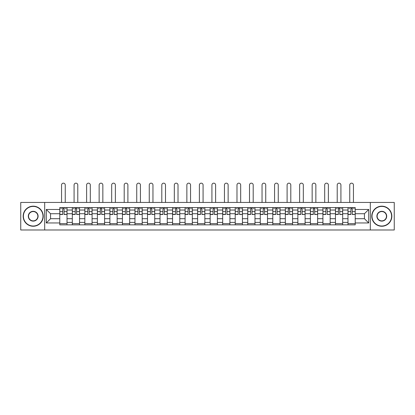 <?xml version="1.0" encoding="UTF-8"?>
<svg xmlns="http://www.w3.org/2000/svg" width="415" height="415" viewBox="0 0 415 415"><rect width="100%" height="100%" fill="white"/><g stroke="black" fill="none" stroke-linecap="round" stroke-linejoin="round"><path stroke-width="0.62" d="M370.315 229.988L394.25 229.988L394.25 202.442L20.75 202.442L20.75 229.988L370.315 229.988L370.315 202.442M72.319 224.852L72.319 210.032L67.017 210.032L67.017 224.852M67.017 210.032L67.017 207.578M72.319 210.032L72.319 207.578M79.545 207.578L79.545 224.852M84.847 224.852L84.847 207.578M92.078 207.578L92.078 224.852M97.38 224.852L97.38 207.578M104.606 207.578L104.606 224.852M109.908 224.852L109.908 207.578M117.139 207.578L117.139 224.852M122.441 224.852L122.441 207.578M129.667 207.578L129.667 224.852M134.968 224.852L134.968 207.578M142.2 207.578L142.2 224.852M147.501 224.852L147.501 207.578M154.728 207.578L154.728 224.852M160.029 224.852L160.029 207.578M167.261 207.578L167.261 224.852M172.562 224.852L172.562 207.578M179.788 207.578L179.788 224.852M185.09 224.852L185.09 207.578M192.321 207.578L192.321 224.852M197.618 224.852L197.618 207.578M204.849 207.578L204.849 224.852M210.151 224.852L210.151 207.578M217.382 207.578L217.382 224.852M222.679 224.852L222.679 207.578M229.91 207.578L229.91 224.852M235.212 224.852L235.212 207.578M242.438 207.578L242.438 224.852M247.739 224.852L247.739 207.578M254.971 207.578L254.971 224.852M260.272 224.852L260.272 207.578M267.499 207.578L267.499 224.852M272.8 224.852L272.8 207.578M280.032 207.578L280.032 224.852M285.333 224.852L285.333 207.578M292.559 207.578L292.559 224.852M297.861 224.852L297.861 207.578M305.092 207.578L305.092 224.852M310.394 224.852L310.394 207.578M317.62 207.578L317.62 224.852M322.922 224.852L322.922 207.578M330.153 207.578L330.153 224.852M335.455 224.852L335.455 207.578M342.681 207.578L342.681 224.852M347.983 224.852L347.983 207.578M347.983 218.705L342.681 218.705M335.455 218.705L330.153 218.705M322.922 218.705L317.62 218.705M310.394 218.705L305.092 218.705M297.861 218.705L292.559 218.705M285.333 218.705L280.032 218.705M272.8 218.705L267.499 218.705M260.272 218.705L254.971 218.705M247.739 218.705L242.438 218.705M235.212 218.705L229.91 218.705M222.679 218.705L217.382 218.705M210.151 218.705L204.849 218.705M197.618 218.705L192.321 218.705M185.09 218.705L179.788 218.705M172.562 218.705L167.261 218.705M160.029 218.705L154.728 218.705M147.501 218.705L142.2 218.705M134.968 218.705L129.667 218.705M122.441 218.705L117.139 218.705M109.908 218.705L104.606 218.705M97.38 218.705L92.078 218.705M84.847 218.705L79.545 218.705M72.319 218.705L67.017 218.705M347.983 213.725L342.681 213.725M335.455 213.725L330.153 213.725M322.922 213.725L317.62 213.725M310.394 213.725L305.092 213.725M297.861 213.725L292.559 213.725M285.333 213.725L280.032 213.725M272.8 213.725L267.499 213.725M260.272 213.725L254.971 213.725M247.739 213.725L242.438 213.725M235.212 213.725L229.91 213.725M222.679 213.725L217.382 213.725M210.151 213.725L204.849 213.725M197.618 213.725L192.321 213.725M185.09 213.725L179.788 213.725M172.562 213.725L167.261 213.725M160.029 213.725L154.728 213.725M147.501 213.725L142.2 213.725M134.968 213.725L129.667 213.725M122.441 213.725L117.139 213.725M109.908 213.725L104.606 213.725M97.38 213.725L92.078 213.725M84.847 213.725L79.545 213.725M72.319 213.725L67.017 213.725M50.552 218.705L59.786 218.705L59.786 213.725L50.552 213.725L50.552 218.705L46.293 222.964L46.293 209.466L59.786 209.466L59.786 213.725M355.214 213.725L355.214 218.705L364.448 218.705L364.448 213.725L355.214 213.725L355.214 207.578L59.786 207.578L59.786 209.466M355.214 209.466L368.707 209.466L368.707 222.964L355.214 222.964L355.214 218.705M59.786 218.705L59.786 224.852L355.214 224.852L355.214 222.964M59.786 222.964L46.293 222.964M44.685 229.988L44.685 202.442M67.017 223.644L59.786 223.644M62.717 208.787L64.086 208.787M79.545 223.644L72.319 223.644M75.25 208.787L76.614 208.787M92.078 223.644L84.847 223.644M87.778 208.787L89.147 208.787M104.606 223.644L97.38 223.644M100.311 208.787L101.675 208.787M117.139 223.644L109.908 223.644M112.839 208.787L114.203 208.787M129.667 223.644L122.441 223.644M125.372 208.787L126.736 208.787M142.2 223.644L134.968 223.644M137.899 208.787L139.264 208.787M154.728 223.644L147.501 223.644M150.432 208.787L151.797 208.787M167.261 223.644L160.029 223.644M162.96 208.787L164.324 208.787M179.788 223.644L172.562 223.644M175.493 208.787L176.857 208.787M192.321 223.644L185.09 223.644M188.021 208.787L189.385 208.787M204.849 223.644L197.618 223.644M200.554 208.787L201.918 208.787M217.382 223.644L210.151 223.644M213.082 208.787L214.446 208.787M229.91 223.644L222.679 223.644M225.615 208.787L226.979 208.787M242.438 223.644L235.212 223.644M238.143 208.787L239.507 208.787M254.971 223.644L247.739 223.644M250.676 208.787L252.04 208.787M267.499 223.644L260.272 223.644M263.203 208.787L264.568 208.787M280.032 223.644L272.8 223.644M275.736 208.787L277.101 208.787M292.559 223.644L285.333 223.644M288.264 208.787L289.629 208.787M305.092 223.644L297.861 223.644M300.797 208.787L302.162 208.787M317.62 223.644L310.394 223.644M313.325 208.787L314.689 208.787M330.153 223.644L322.922 223.644M325.853 208.787L327.222 208.787M342.681 223.644L335.455 223.644M338.386 208.787L339.75 208.787M355.214 223.644L347.983 223.644M350.914 208.787L352.283 208.787M46.293 209.466L50.552 213.725M364.448 218.705L368.707 222.964M364.448 213.725L368.707 209.466M65.248 202.442L65.248 185.012A1.847 1.847 89.8 0 0 63.402 183.16A1.847 1.847 89.8 0 0 61.555 185.012L61.555 202.442M64.086 214.316L66.976 214.488L64.086 214.488L64.086 207.661L66.976 207.661L65.368 207.661M66.976 214.316L66.976 207.661M62.717 208.704L64.086 208.704M60.87 208.704L61.436 208.704M65.368 208.704L65.933 208.704M62.717 207.661L59.827 207.661L59.827 214.488L62.717 214.488L62.717 207.661L64.086 207.661M77.781 202.442L77.781 185.012A1.847 1.847 89.8 0 0 75.929 183.16A1.847 1.847 89.8 0 0 74.083 185.012L74.083 202.442M76.614 214.316L79.504 214.488L76.614 214.488L76.614 207.661L79.504 207.661L77.901 207.661M79.504 214.316L79.504 207.661M75.25 208.704L76.614 208.704M73.403 208.704L73.963 208.704M77.901 208.704L78.461 208.704M75.25 207.661L72.355 207.661L72.355 214.488L75.25 214.488L75.25 207.661L76.614 207.661M90.309 202.442L90.309 185.012A1.847 1.847 89.8 0 0 88.462 183.16A1.847 1.847 89.8 0 0 86.616 185.012L86.616 202.442M89.147 214.316L92.037 214.488L89.147 214.488L89.147 207.661L92.037 207.661L90.428 207.661M92.037 214.316L92.037 207.661M87.778 208.704L89.147 208.704M85.931 208.704L86.496 208.704M90.428 208.704L90.994 208.704M87.778 207.661L84.888 207.661L84.888 214.488L87.778 214.488L87.778 207.661L89.147 207.661M33.2 226.014A9.799 9.799 0 0 0 42.999 216.215A9.799 9.799 0 0 0 33.2 206.416A9.799 9.799 0 0 0 23.401 216.215A9.799 9.799 0 0 0 33.2 226.014M33.2 206.177A10.038 10.038 0 0 1 43.238 216.215A10.038 10.038 0 0 1 33.2 226.253A10.038 10.038 0 0 1 23.162 216.215A10.038 10.038 0 0 1 33.2 206.177M33.2 221.117A4.902 4.902 0 0 1 28.298 216.215A4.902 4.902 0 0 1 33.2 211.313A4.902 4.902 0 0 1 38.102 216.215A4.902 4.902 0 0 1 33.2 221.117M33.2 211.557A4.658 4.658 0 0 0 28.542 216.215A4.658 4.658 0 0 0 33.2 220.873A4.658 4.658 0 0 0 37.858 216.215A4.658 4.658 0 0 0 33.2 211.557M381.8 226.014A9.799 9.799 0 0 0 391.599 216.215A9.799 9.799 0 0 0 381.8 206.416A9.799 9.799 0 0 0 372.001 216.215A9.799 9.799 0 0 0 381.8 226.014M381.8 206.177A10.038 10.038 0 0 1 391.838 216.215A10.038 10.038 0 0 1 381.8 226.253A10.038 10.038 0 0 1 371.762 216.215A10.038 10.038 0 0 1 381.8 206.177M381.8 221.117A4.902 4.902 0 0 1 376.898 216.215A4.902 4.902 0 0 1 381.8 211.313A4.902 4.902 0 0 1 386.702 216.215A4.902 4.902 0 0 1 381.8 221.117M381.8 211.557A4.658 4.658 0 0 0 377.142 216.215A4.658 4.658 0 0 0 381.8 220.873A4.658 4.658 0 0 0 386.458 216.215A4.658 4.658 0 0 0 381.8 211.557M102.842 202.442L102.842 185.012A1.847 1.847 89.8 0 0 100.99 183.16A1.847 1.847 89.8 0 0 99.144 185.012L99.144 202.442M101.675 214.316L104.564 214.488L101.675 214.488L101.675 207.661L104.564 207.661L102.962 207.661M104.564 214.316L104.564 207.661M100.311 208.704L101.675 208.704M98.464 208.704L99.024 208.704M102.962 208.704L103.522 208.704M100.311 207.661L97.416 207.661L97.416 214.488L100.311 214.488L100.311 207.661L101.675 207.661M115.37 202.442L115.37 185.012A1.847 1.847 89.8 0 0 113.523 183.16A1.847 1.847 89.8 0 0 111.677 185.012L111.677 202.442M114.203 214.316L117.097 214.488L114.203 214.488L114.203 207.661L117.097 207.661L115.489 207.661M117.097 214.316L117.097 207.661M112.839 208.704L114.203 208.704M110.992 208.704L111.557 208.704M115.489 208.704L116.055 208.704M112.839 207.661L109.949 207.661L109.949 214.488L112.839 214.488L112.839 207.661L114.203 207.661M127.898 202.442L127.898 185.012A1.847 1.847 89.8 0 0 126.051 183.16A1.847 1.847 89.8 0 0 124.204 185.012L124.204 202.442M126.736 214.316L129.625 214.488L126.736 214.488L126.736 207.661L129.625 207.661L128.022 207.661M129.625 214.316L129.625 207.661M125.372 208.704L126.736 208.704M123.525 208.704L124.085 208.704M128.022 208.704L128.583 208.704M125.372 207.661L122.477 207.661L122.477 214.488L125.372 214.488L125.372 207.661L126.736 207.661M140.431 202.442L140.431 185.012A1.847 1.847 89.8 0 0 138.584 183.16A1.847 1.847 89.8 0 0 136.737 185.012L136.737 202.442M139.264 214.316L142.158 214.488L139.264 214.488L139.264 207.661L142.158 207.661L140.55 207.661M142.158 214.316L142.158 207.661M137.899 208.704L139.264 208.704M136.053 208.704L136.613 208.704M140.55 208.704L141.116 208.704M137.899 207.661L135.01 207.661L135.01 214.488L137.899 214.488L137.899 207.661L139.264 207.661M152.959 202.442L152.959 185.012A1.847 1.847 89.8 0 0 151.112 183.16A1.847 1.847 89.8 0 0 149.265 185.012L149.265 202.442M151.797 214.316L154.686 214.488L151.797 214.488L151.797 207.661L154.686 207.661L153.083 207.661M154.686 214.316L154.686 207.661M150.432 208.704L151.797 208.704M148.586 208.704L149.146 208.704M153.083 208.704L153.643 208.704M150.432 207.661L147.538 207.661L147.538 214.488L150.432 214.488L150.432 207.661L151.797 207.661M165.492 202.442L165.492 185.012A1.847 1.847 89.8 0 0 163.645 183.16A1.847 1.847 89.8 0 0 161.798 185.012L161.798 202.442M164.324 214.316L167.219 214.488L164.324 214.488L164.324 207.661L167.219 207.661L165.611 207.661M167.219 214.316L167.219 207.661M162.96 208.704L164.324 208.704M161.113 208.704L161.674 208.704M165.611 208.704L166.176 208.704M162.96 207.661L160.071 207.661L160.071 214.488L162.96 214.488L162.96 207.661L164.324 207.661M178.019 202.442L178.019 185.012A1.847 1.847 89.8 0 0 176.173 183.16A1.847 1.847 89.8 0 0 174.326 185.012L174.326 202.442M176.857 214.316L179.747 214.488L176.857 214.488L176.857 207.661L179.747 207.661L178.144 207.661M179.747 214.316L179.747 207.661M175.493 208.704L176.857 208.704M173.646 208.704L174.207 208.704M178.144 208.704L178.704 208.704M175.493 207.661L172.599 207.661L172.599 214.488L175.493 214.488L175.493 207.661L176.857 207.661M190.552 202.442L190.552 185.012A1.847 1.847 89.8 0 0 188.706 183.16A1.847 1.847 89.8 0 0 186.859 185.012L186.859 202.442M189.385 214.316L192.28 214.488L189.385 214.488L189.385 207.661L192.28 207.661L190.672 207.661M192.28 214.316L192.28 207.661M188.021 208.704L189.385 208.704M186.174 208.704L186.734 208.704M190.672 208.704L191.237 208.704M188.021 207.661L185.132 207.661L185.132 214.488L188.021 214.488L188.021 207.661L189.385 207.661M203.08 202.442L203.08 185.012A1.847 1.847 89.8 0 0 201.234 183.16A1.847 1.847 89.8 0 0 199.387 185.012L199.387 202.442M201.918 214.316L204.808 214.488L201.918 214.488L201.918 207.661L204.808 207.661L203.205 207.661M204.808 214.316L204.808 207.661M200.554 208.704L201.918 208.704M198.707 208.704L199.267 208.704M203.205 208.704L203.765 208.704M200.554 207.661L197.659 207.661L197.659 214.488L200.554 214.488L200.554 207.661L201.918 207.661M215.613 202.442L215.613 185.012A1.847 1.847 89.8 0 0 213.767 183.16A1.847 1.847 89.8 0 0 211.92 185.012L211.92 202.442M214.446 214.316L217.341 214.488L214.446 214.488L214.446 207.661L217.341 207.661L215.733 207.661M217.341 214.316L217.341 207.661M213.082 208.704L214.446 208.704M211.235 208.704L211.795 208.704M215.733 208.704L216.293 208.704M213.082 207.661L210.192 207.661L210.192 214.488L213.082 214.488L213.082 207.661L214.446 207.661M228.141 202.442L228.141 185.012A1.847 1.847 89.8 0 0 226.294 183.16A1.847 1.847 89.8 0 0 224.448 185.012L224.448 202.442M226.979 214.316L229.869 214.488L226.979 214.488L226.979 207.661L229.869 207.661L228.266 207.661M229.869 214.316L229.869 207.661M225.615 208.704L226.979 208.704M223.763 208.704L224.328 208.704M228.266 208.704L228.826 208.704M225.615 207.661L222.72 207.661L222.72 214.488L225.615 214.488L225.615 207.661L226.979 207.661M240.674 202.442L240.674 185.012A1.847 1.847 89.8 0 0 238.827 183.16A1.847 1.847 89.8 0 0 236.981 185.012L236.981 202.442M239.507 214.316L242.401 214.488L239.507 214.488L239.507 207.661L242.401 207.661L240.793 207.661M242.401 214.316L242.401 207.661M238.143 208.704L239.507 208.704M236.296 208.704L236.856 208.704M240.793 208.704L241.354 208.704M238.143 207.661L235.253 207.661L235.253 214.488L238.143 214.488L238.143 207.661L239.507 207.661M253.202 202.442L253.202 185.012A1.847 1.847 89.8 0 0 251.355 183.16A1.847 1.847 89.8 0 0 249.508 185.012L249.508 202.442M252.04 214.316L254.929 214.488L252.04 214.488L252.04 207.661L254.929 207.661L253.326 207.661M254.929 214.316L254.929 207.661M250.676 208.704L252.04 208.704M248.824 208.704L249.389 208.704M253.326 208.704L253.887 208.704M250.676 207.661L247.781 207.661L247.781 214.488L250.676 214.488L250.676 207.661L252.04 207.661M265.735 202.442L265.735 185.012A1.847 1.847 89.8 0 0 263.888 183.16A1.847 1.847 89.8 0 0 262.041 185.012L262.041 202.442M264.568 214.316L267.462 214.488L264.568 214.488L264.568 207.661L267.462 207.661L265.854 207.661M267.462 214.316L267.462 207.661M263.203 208.704L264.568 208.704M261.357 208.704L261.917 208.704M265.854 208.704L266.414 208.704M263.203 207.661L260.314 207.661L260.314 214.488L263.203 214.488L263.203 207.661L264.568 207.661M278.263 202.442L278.263 185.012A1.847 1.847 89.8 0 0 276.416 183.16A1.847 1.847 89.8 0 0 274.569 185.012L274.569 202.442M277.101 214.316L279.99 214.488L277.101 214.488L277.101 207.661L279.99 207.661L278.387 207.661M279.99 214.316L279.99 207.661M275.736 208.704L277.101 208.704M273.884 208.704L274.45 208.704M278.387 208.704L278.947 208.704M275.736 207.661L272.842 207.661L272.842 214.488L275.736 214.488L275.736 207.661L277.101 207.661M290.796 202.442L290.796 185.012A1.847 1.847 89.8 0 0 288.949 183.16A1.847 1.847 89.8 0 0 287.102 185.012L287.102 202.442M289.629 214.316L292.523 214.488L289.629 214.488L289.629 207.661L292.523 207.661L290.915 207.661M292.523 214.316L292.523 207.661M288.264 208.704L289.629 208.704M286.417 208.704L286.978 208.704M290.915 208.704L291.475 208.704M288.264 207.661L285.375 207.661L285.375 214.488L288.264 214.488L288.264 207.661L289.629 207.661M303.324 202.442L303.324 185.012A1.847 1.847 89.8 0 0 301.477 183.16A1.847 1.847 89.8 0 0 299.63 185.012L299.63 202.442M302.162 214.316L305.051 214.488L302.162 214.488L302.162 207.661L305.051 207.661L303.443 207.661M305.051 214.316L305.051 207.661M300.797 208.704L302.162 208.704M298.945 208.704L299.511 208.704M303.443 208.704L304.008 208.704M300.797 207.661L297.903 207.661L297.903 214.488L300.797 214.488L300.797 207.661L302.162 207.661M315.857 202.442L315.857 185.012A1.847 1.847 89.8 0 0 314.01 183.16A1.847 1.847 89.8 0 0 312.158 185.012L312.158 202.442M314.689 214.316L317.584 214.488L314.689 214.488L314.689 207.661L317.584 207.661L315.976 207.661M317.584 214.316L317.584 207.661M313.325 208.704L314.689 208.704M311.478 208.704L312.038 208.704M315.976 208.704L316.536 208.704M313.325 207.661L310.436 207.661L310.436 214.488L313.325 214.488L313.325 207.661L314.689 207.661M328.384 202.442L328.384 185.012A1.847 1.847 89.8 0 0 326.538 183.16A1.847 1.847 89.8 0 0 324.691 185.012L324.691 202.442M327.222 214.316L330.112 214.488L327.222 214.488L327.222 207.661L330.112 207.661L328.504 207.661M330.112 214.316L330.112 207.661M325.853 208.704L327.222 208.704M324.006 208.704L324.572 208.704M328.504 208.704L329.069 208.704M325.853 207.661L322.963 207.661L322.963 214.488L325.853 214.488L325.853 207.661L327.222 207.661M340.917 202.442L340.917 185.012A1.847 1.847 89.8 0 0 339.071 183.16A1.847 1.847 89.8 0 0 337.219 185.012L337.219 202.442M339.75 214.316L342.645 214.488L339.75 214.488L339.75 207.661L342.645 207.661L341.037 207.661M342.645 214.316L342.645 207.661M338.386 208.704L339.75 208.704M336.539 208.704L337.099 208.704M341.037 208.704L341.597 208.704M338.386 207.661L335.496 207.661L335.496 214.488L338.386 214.488L338.386 207.661L339.75 207.661M353.445 202.442L353.445 185.012A1.847 1.847 89.8 0 0 351.598 183.16A1.847 1.847 89.8 0 0 349.752 185.012L349.752 202.442M352.283 214.316L355.173 214.488L352.283 214.488L352.283 207.661L355.173 207.661L353.564 207.661M355.173 214.316L355.173 207.661M350.914 208.704L352.283 208.704M349.067 208.704L349.632 208.704M353.564 208.704L354.13 208.704M350.914 207.661L348.024 207.661L348.024 214.488L350.914 214.488L350.914 207.661L352.283 207.661M335.455 210.032L330.153 210.032M322.922 210.032L317.62 210.032M310.394 210.032L305.092 210.032M297.861 210.032L292.559 210.032M285.333 210.032L280.032 210.032M272.8 210.032L267.499 210.032M260.272 210.032L254.971 210.032M247.739 210.032L242.438 210.032M235.212 210.032L229.91 210.032M222.679 210.032L217.382 210.032M210.151 210.032L204.849 210.032M197.618 210.032L192.321 210.032M185.09 210.032L179.788 210.032M172.562 210.032L167.261 210.032M160.029 210.032L154.728 210.032M147.501 210.032L142.2 210.032M134.968 210.032L129.667 210.032M122.441 210.032L117.139 210.032M109.908 210.032L104.606 210.032M97.38 210.032L92.078 210.032M84.847 210.032L79.545 210.032M347.983 210.032L342.681 210.032M335.455 222.399L330.153 222.399M322.922 222.399L317.62 222.399M310.394 222.399L305.092 222.399M297.861 222.399L292.559 222.399M285.333 222.399L280.032 222.399M272.8 222.399L267.499 222.399M260.272 222.399L254.971 222.399M247.739 222.399L242.438 222.399M235.212 222.399L229.91 222.399M222.679 222.399L217.382 222.399M210.151 222.399L204.849 222.399M197.618 222.399L192.321 222.399M185.09 222.399L179.788 222.399M172.562 222.399L167.261 222.399M160.029 222.399L154.728 222.399M147.501 222.399L142.2 222.399M134.968 222.399L129.667 222.399M122.441 222.399L117.139 222.399M109.908 222.399L104.606 222.399M97.38 222.399L92.078 222.399M84.847 222.399L79.545 222.399M72.319 222.399L67.017 222.399M347.983 222.399L342.681 222.399M64.086 211.609L66.976 211.609M59.827 214.316L62.717 214.316M59.827 211.609L62.717 211.609M76.614 211.609L79.504 211.609M72.355 214.316L75.25 214.316M72.355 211.609L75.25 211.609M89.147 211.609L92.037 211.609M84.888 214.316L87.778 214.316M84.888 211.609L87.778 211.609M101.675 211.609L104.564 211.609M97.416 214.316L100.311 214.316M97.416 211.609L100.311 211.609M114.203 211.609L117.097 211.609M109.949 214.316L112.839 214.316M109.949 211.609L112.839 211.609M126.736 211.609L129.625 211.609M122.477 214.316L125.372 214.316M122.477 211.609L125.372 211.609M139.264 211.609L142.158 211.609M135.01 214.316L137.899 214.316M135.01 211.609L137.899 211.609M151.797 211.609L154.686 211.609M147.538 214.316L150.432 214.316M147.538 211.609L150.432 211.609M164.324 211.609L167.219 211.609M160.071 214.316L162.96 214.316M160.071 211.609L162.96 211.609M176.857 211.609L179.747 211.609M172.599 214.316L175.493 214.316M172.599 211.609L175.493 211.609M189.385 211.609L192.28 211.609M185.132 214.316L188.021 214.316M185.132 211.609L188.021 211.609M201.918 211.609L204.808 211.609M197.659 214.316L200.554 214.316M197.659 211.609L200.554 211.609M214.446 211.609L217.341 211.609M210.192 214.316L213.082 214.316M210.192 211.609L213.082 211.609M226.979 211.609L229.869 211.609M222.72 214.316L225.615 214.316M222.72 211.609L225.615 211.609M239.507 211.609L242.401 211.609M235.253 214.316L238.143 214.316M235.253 211.609L238.143 211.609M252.04 211.609L254.929 211.609M247.781 214.316L250.676 214.316M247.781 211.609L250.676 211.609M264.568 211.609L267.462 211.609M260.314 214.316L263.203 214.316M260.314 211.609L263.203 211.609M277.101 211.609L279.99 211.609M272.842 214.316L275.736 214.316M272.842 211.609L275.736 211.609M289.629 211.609L292.523 211.609M285.375 214.316L288.264 214.316M285.375 211.609L288.264 211.609M302.162 211.609L305.051 211.609M297.903 214.316L300.797 214.316M297.903 211.609L300.797 211.609M314.689 211.609L317.584 211.609M310.436 214.316L313.325 214.316M310.436 211.609L313.325 211.609M327.222 211.609L330.112 211.609M322.963 214.316L325.853 214.316M322.963 211.609L325.853 211.609M339.75 211.609L342.645 211.609M335.496 214.316L338.386 214.316M335.496 211.609L338.386 211.609M352.283 211.609L355.173 211.609M348.024 214.316L350.914 214.316M348.024 211.609L350.914 211.609"/></g></svg>
